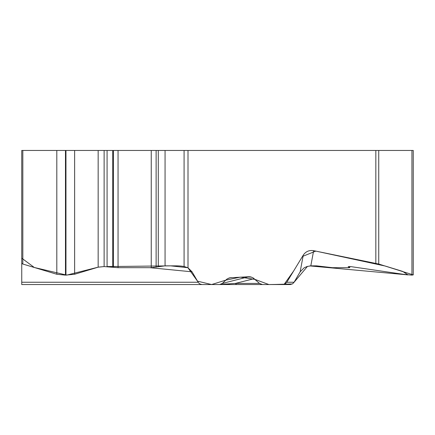 <?xml version="1.0" encoding="UTF-8"?>
<svg xmlns="http://www.w3.org/2000/svg" width="435" height="435" viewBox="0 0 435 435"><rect width="100%" height="100%" fill="white"/><g stroke="black" fill="none" stroke-linecap="round" stroke-linejoin="round"><path stroke-width="0.65" d="M300.15 271.826L303.271 255.122L286.632 282.538L284.756 284.093L282.69 284.55L290.455 284.533L292.69 283.75L294.082 282.244L300.15 271.826L304.195 267.781L307.072 266.508L310.813 265.856L316.582 265.856L332.46 267.683L349.06 267.683L349.816 267.552L348.152 266.737L350.55 266.573L403.022 274.251L411.662 275.127L413.25 274.887L378.738 264.034L313.646 250.669L310.813 265.856M303.271 255.122C305.745 251.474 309.203 249.989 313.646 250.669M413.25 274.686L413.25 150.45L188.007 150.45L188.007 267.781L184.081 266.508A21.402 10.364 -174.4 0 0 180.84 266.068A21.402 10.364 -174.4 0 0 176.594 265.856L165.061 265.856L151.25 267.683L118.054 267.683L104.128 266.573L98.163 267.172L74.63 274.251L65.473 275.127L56.806 274.251L22.827 264.034L21.75 263.333L21.75 150.45L21.75 284.55L202.09 284.55L200.105 284.093L198.507 282.815L192.052 271.826L149.836 267.683M188.007 267.781L192.052 271.826M282.69 284.55L262.457 284.55L259.505 283.413L253.034 277.818L250.478 276.839L248.76 276.725L229.636 277.818L226.967 279.047L222.361 283.413L219.702 284.55L202.09 284.55L268.058 284.55M188.007 150.45L21.75 150.45M49.242 284.55L40.091 284.55M217.647 284.55L262.457 284.55M220.784 284.381L235.444 283.413L259.505 283.413M227.413 284.55L229.794 283.816M254.17 278.661L235.444 283.413A4.709 2.643 -90 0 0 237.162 284.55M21.75 255.122L21.75 258.189L34.305 267.487L66.756 275.121L98.163 267.172L98.163 150.45M98.277 267.139L104.177 266.573M107.032 266.573L170.645 265.856L187.887 267.715L197.485 281.157L211.606 284.55L225.618 280.189L240.327 277.138L255.008 279.406L268.884 284.55L284.147 284.327L293.696 270.913L302.455 256.454L315.805 251.104L385.383 266.079L402.62 271.386L408.025 274.893L309.747 265.91M307.485 266.372L294.027 282.337M292.342 283.963L272.44 284.55M251.566 277.122L247.896 276.943M229.816 284.55L219.702 284.55M198.115 282.244L21.75 282.244L21.75 277.492L21.75 284.55L21.75 263.333M375.835 263.333L375.835 150.45M65.473 150.45L65.473 275.127M56.806 150.45L56.806 274.251M65.962 150.45L65.962 275.127M74.63 150.45L74.63 274.251M104.128 150.45L104.128 266.573M107.081 150.45L107.081 266.573M112.708 150.45L112.708 267.085M113.443 150.45L113.443 267.264M118.054 150.45L118.054 267.683M151.25 150.45L151.25 267.683M156.127 150.45L156.127 267.193M158.286 150.45L158.286 266.541M165.061 150.45L165.061 265.856M184.081 266.508L184.081 150.45M22.827 150.45L22.827 264.034M411.934 150.45L411.934 274.251M348.778 266.579L348.778 267.085M349.305 266.573L349.305 267.264M378.738 150.45L378.738 264.034M228.179 278.346L231.154 277.59M222.345 283.43L248.76 276.725M286.828 282.244L294.082 282.244M349.816 267.454L349.816 266.573"/></g></svg>
